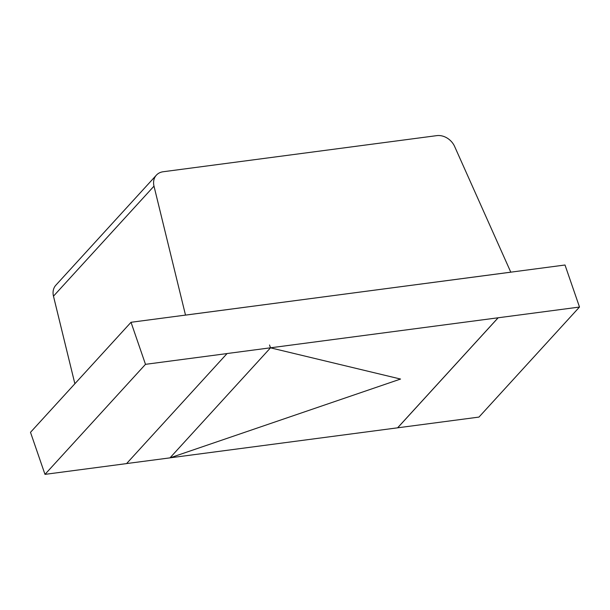 <?xml version="1.0" encoding="UTF-8"?>
<svg xmlns="http://www.w3.org/2000/svg" width="610" height="610" viewBox="0 0 610 610"><rect width="100%" height="100%" fill="white"/><g stroke="black" fill="none" stroke-linecap="round" stroke-linejoin="round"><path stroke-width="0.91" d="M131.02 322.286L30.5 432.322L44.98 474.366L145.493 364.33L131.02 322.286L510.799 272.19L454.618 146.453A15.7 12.635 42.4 0 0 436.791 135.633L163.137 171.753A15.7 12.635 42.4 0 0 156.374 175.161A15.7 12.635 42.4 0 0 153.994 186.134L185.516 315.118L565.005 265.007L579.5 307.021L478.964 417.087L170.129 457.82M153.994 186.134L53.474 296.17L74.877 383.743M53.474 296.17A15.7 12.635 -137.6 0 1 55.853 285.198L156.374 175.161M269.529 345.001L270.504 347.83L169.984 457.866L400.549 379.054L270.504 347.83M126.598 463.562L169.984 457.866M579.485 307.051L227.08 353.533L126.567 463.6L44.98 474.366M145.493 364.33L227.088 353.564M498.149 317.757L397.628 427.793M498.164 317.779L397.644 427.824"/></g></svg>
